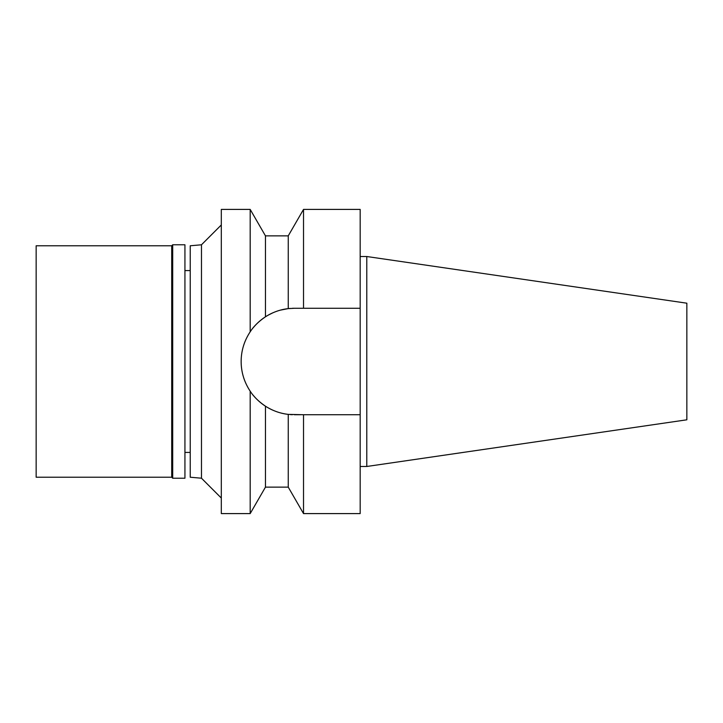 <?xml version="1.0" encoding="UTF-8"?>
<svg xmlns="http://www.w3.org/2000/svg" width="723" height="723" viewBox="0 0 723 723"><rect width="100%" height="100%" fill="white"/><g stroke="black" fill="none" stroke-linecap="round" stroke-linejoin="round"><path stroke-width="1.08" d="M366.787 256.52L366.787 466.48L686.85 419.801L686.85 303.199L366.787 256.52L360.181 256.52M190.23 270.574L184.934 270.574M190.23 452.426L184.934 452.426M190.23 245.775L190.23 477.225L201.473 478.21L201.473 244.79L190.23 245.775M221.31 224.952L201.473 244.79M221.31 498.048L201.473 478.21M221.31 209.408L221.31 513.592L250.185 513.592L250.185 391.179C244.184 382.042 241.175 372.146 241.148 361.5C241.175 350.854 244.184 340.958 250.185 331.821L250.185 209.408L221.31 209.408M292.345 308.305A53.231 53.231 0 0 1 294.378 308.269L288.251 308.622C280.253 309.516 272.661 312.246 265.458 316.81C258.726 321.401 253.637 326.398 250.185 331.821L250.185 331.821M242.16 351.161A53.231 53.231 0 0 1 245.187 341.157M253.113 327.871A53.231 53.231 0 0 1 256.557 324.04M256.593 324.003A53.231 53.231 0 0 1 272.743 312.86L268.161 315.165M287.962 308.658L280.352 310.149A53.231 53.231 0 0 1 290.303 308.423M292.345 414.695A53.231 53.231 0 0 1 290.303 414.577M287.962 414.342A53.231 53.231 0 0 1 280.352 412.851M272.743 410.14A53.231 53.231 0 0 1 256.593 398.997M256.548 398.951A53.231 53.231 0 0 1 253.113 395.129M250.185 391.179L250.185 391.179C253.637 396.602 258.726 401.599 265.458 406.19C272.661 410.754 280.262 413.484 288.251 414.378L303.524 414.731L303.524 513.592L288.251 487.139L288.251 414.378M245.187 381.843A53.231 53.231 0 0 1 241.148 361.5M288.251 308.622L288.251 235.861L265.458 235.861L265.458 316.81L264.383 317.524M265.458 406.19L265.458 487.139L250.185 513.592M303.524 513.592L360.181 513.592L360.181 209.408L303.524 209.408L303.524 308.269L360.181 308.269L294.378 308.269M303.524 414.731L360.181 414.731M300.461 414.731L294.378 414.731M366.787 466.48L360.181 466.48M172.707 478.219L184.934 478.219L184.934 244.781L172.707 244.781L172.707 478.219L171.713 477.225L171.713 245.775L36.15 245.775L36.15 477.225L171.713 477.225M172.707 244.781L171.713 245.775M265.458 235.861L250.185 209.408M288.251 487.139L265.458 487.139M288.251 235.861L303.524 209.408"/></g></svg>
